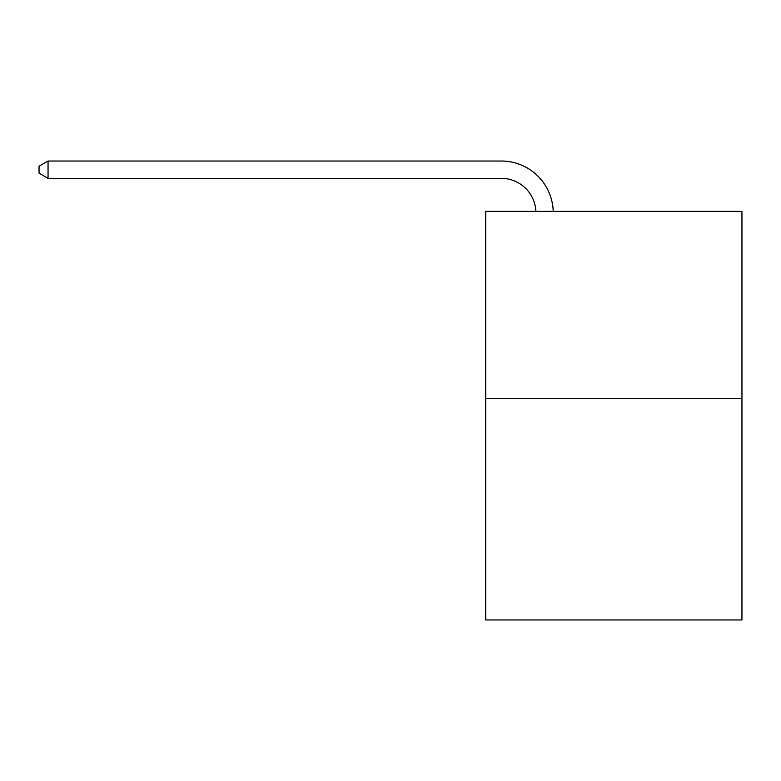 <?xml version="1.0" encoding="UTF-8"?>
<svg xmlns="http://www.w3.org/2000/svg" width="781" height="781" viewBox="0 0 781 781"><rect width="100%" height="100%" fill="white"/><g stroke="black" fill="none" stroke-linecap="round" stroke-linejoin="round"><path stroke-width="1.17" d="M741.95 398.359L741.95 211.378L485.723 211.378L485.723 619.968L741.95 619.968L741.95 398.359L485.723 398.359M501.304 178.351A34.628 34.628 0 0 1 535.893 211.378A34.628 34.628 0 0 0 501.304 178.351A34.628 34.628 0 0 1 535.893 211.378A34.628 34.628 0 0 0 501.304 178.351A34.628 34.628 0 0 1 535.893 211.378A34.628 34.628 0 0 0 501.304 178.351A34.628 34.628 0 0 1 535.893 211.378A34.628 34.628 0 0 0 501.304 178.351A34.628 34.628 0 0 1 535.893 211.378A34.628 34.628 0 0 0 501.304 178.351A34.628 34.628 0 0 1 535.893 211.378A34.628 34.628 0 0 0 501.304 178.351A34.628 34.628 0 0 1 535.893 211.378A34.628 34.628 0 0 0 501.304 178.351A34.628 34.628 0 0 1 535.893 211.378A34.628 34.628 0 0 0 501.304 178.351A34.628 34.628 0 0 1 535.893 211.378A34.628 34.628 0 0 0 501.304 178.351A34.628 34.628 0 0 1 535.893 211.378A34.628 34.628 0 0 0 501.304 178.351A34.628 34.628 0 0 1 535.893 211.378A34.628 34.628 0 0 0 501.304 178.351A34.628 34.628 0 0 1 535.893 211.378A34.628 34.628 0 0 0 501.304 178.351L48.051 178.351L39.05 173.157L39.05 166.226L48.051 161.032L501.304 161.032A51.937 51.937 0 0 1 553.212 211.378M48.051 178.351L48.051 161.032L501.304 161.032"/></g></svg>
